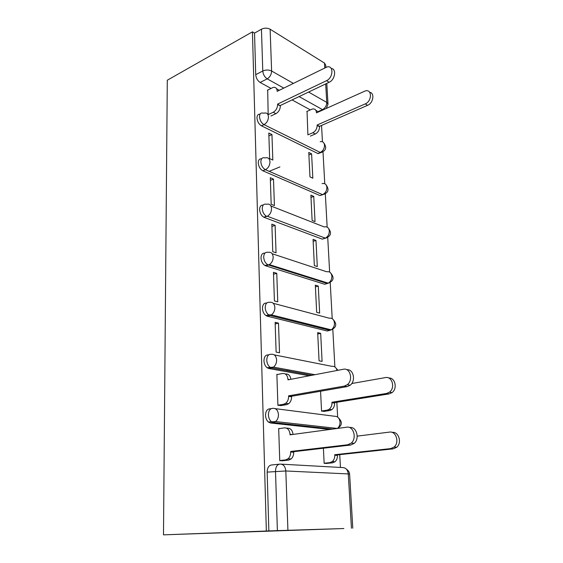 <?xml version="1.0" encoding="UTF-8"?>
<svg xmlns="http://www.w3.org/2000/svg" width="563" height="563" viewBox="0 0 563 563"><rect width="100%" height="100%" fill="white"/><g stroke="black" fill="none" stroke-linecap="round" stroke-linejoin="round"><path stroke-width="0.84" d="M271.19 408.639L270.085 408.815C267.221 408.872 265.701 411.039 265.525 415.325C265.687 418.196 266.63 420.42 268.354 422.004L270.522 422.996L273.407 422.567L271.239 421.567C269.515 419.984 268.572 417.746 268.403 414.868C268.572 410.575 270.092 408.4 272.956 408.344C276.151 408.245 277.981 410.336 278.453 414.607C278.453 417.584 277.51 419.899 275.61 421.56L273.407 422.567L332.726 429.083M268.818 354.817L268.445 354.901C265.623 354.746 264.131 356.717 263.956 360.813C264.146 363.818 265.194 366.119 267.094 367.709L268.861 368.519L271.683 367.942L269.916 367.125C268.016 365.528 266.968 363.219 266.778 360.2C266.939 356.097 268.431 354.127 271.246 354.282C274.371 354 276.159 355.9 276.623 359.989C276.602 363.086 275.553 365.464 273.463 367.132L271.683 367.942L312.057 375.247M266.728 303.056C264.033 302.81 262.604 304.604 262.449 308.44C262.675 311.599 263.829 313.978 265.926 315.569L267.263 316.181L270.022 315.456L268.685 314.844C266.595 313.246 265.433 310.86 265.208 307.687C265.377 303.767 266.841 301.979 269.607 302.331C272.661 301.881 274.413 303.612 274.864 307.518C274.814 310.755 273.653 313.197 271.373 314.858L270.022 315.456L329.876 330.368L331.192 329.834C333.409 328.335 334.506 326.09 334.492 323.092C333.979 319.46 332.219 317.828 329.221 318.194L273.252 303.302M264.92 253.139C262.428 252.942 261.126 254.596 261 258.079C261.267 261.408 262.541 263.864 264.828 265.44L265.722 265.849L268.431 264.997L267.531 264.589C265.243 263.005 263.97 260.542 263.702 257.207C263.871 253.449 265.314 251.837 268.03 252.365C271.021 251.767 272.738 253.329 273.168 257.073C273.09 260.458 271.809 262.963 269.325 264.603L268.431 264.997L327.342 283.52L328.222 283.168C330.636 281.697 331.853 279.389 331.867 276.25C331.368 272.766 329.644 271.275 326.709 271.767L272.147 253.73M263.202 205.087C260.901 204.925 259.705 206.438 259.606 209.633C259.923 213.131 261.316 215.657 263.801 217.212L266.447 216.241C263.97 214.679 262.569 212.145 262.252 208.634C262.421 205.045 263.836 203.588 266.51 204.285C269.445 203.539 271.12 204.953 271.542 208.542C271.422 212.075 270.022 214.644 267.341 216.248L325.337 238.135C327.947 236.699 329.278 234.342 329.334 231.048C328.848 227.698 327.159 226.333 324.281 226.959L270.951 206.023M261.584 158.808C259.444 158.646 258.34 160.033 258.262 162.974C258.642 166.662 260.155 169.252 262.822 170.765L265.419 169.681C262.752 168.168 261.232 165.564 260.859 161.87C261.007 158.492 262.365 157.176 264.934 157.929M260.057 114.19C258.058 114.022 257.031 115.295 256.974 118.019C257.34 121.587 258.832 124.184 261.45 125.809L263.998 124.634C261.373 122.994 259.881 120.391 259.515 116.815C259.613 113.803 260.817 112.572 263.104 113.114L264.174 113.128C266.714 112.537 268.143 113.761 268.467 116.787C268.291 120.362 266.806 122.98 263.998 124.634L320.248 152.439C323 150.983 324.429 148.583 324.527 145.24C324.147 142.39 322.712 141.2 320.206 141.665M289.072 371.087L289.03 369.975M283.794 88.088L267.193 78.855C264.617 77.096 263.146 74.478 262.78 70.994L261.45 29.199L254.532 33.111L252.428 31.845L266.348 531.022L163.488 534.85L343.817 528.53M340.439 467.459L339.735 454.665M337.659 417.099L336.836 402.271M334.886 366.985L332.803 329.249M332.219 318.679L330.221 282.513M329.644 272.091L327.729 237.417M327.159 227.128L325.33 193.89M324.767 183.714L323.007 151.876M322.444 141.756L321.543 125.436M252.428 31.845L167.288 80.227L163.488 534.85M343.817 528.537L277.39 530.62L275.504 471.294C275.666 466.769 277.2 464.362 280.114 464.088C283.414 464.179 285.314 466.481 285.814 470.978L287.918 530.255M266.348 531.022L277.39 530.62M310.319 109.884L292.077 99.918M271.007 88.405L260.127 82.465L267.193 78.855C269.973 77.096 271.45 74.478 271.612 71.001L293.351 83.38M324.767 67.926L324.485 63.084L270.127 29.227L271.612 71.001C268.776 69.692 265.835 69.692 262.78 70.994L255.722 74.675C256.081 78.13 257.551 80.727 260.127 82.465M324.485 63.084L325.724 65.111L325.857 67.391M261.45 29.199C264.448 27.805 267.341 27.819 270.127 29.227M311.599 153.84L308.77 152.46L309.974 176.916L312.831 178.211L311.599 153.84L308.89 154.959M279.917 166.915L269.205 171.335M271.95 134.55L268.797 133.016L269.656 158.618L272.83 160.061L271.95 134.55L268.896 135.922M313.753 196.388L310.882 195.157L312.127 220.471L315.027 221.611L313.753 196.388L310.987 197.409M273.491 179.111L270.296 177.739L271.183 204.299L274.413 205.572L273.491 179.111L270.381 180.371M315.977 240.436L313.063 239.359L314.358 265.574L317.3 266.559L315.977 240.436L313.162 241.351M275.103 225.341L271.845 224.137L272.766 251.703L276.053 252.801L275.103 225.341L271.922 226.467M318.285 286.06L315.329 285.152L316.673 312.324L319.65 313.134L318.285 286.06L315.414 286.856M276.764 273.315L273.456 272.302L274.413 300.931L277.756 301.831L276.764 273.315L273.527 274.301M320.678 333.345L317.673 332.62L319.066 360.806L322.092 361.425L320.678 333.345L317.743 334.028M278.495 323.148L275.131 322.332L276.123 352.093L279.522 352.783L278.495 323.148L275.187 323.978M277.559 374.465L276.869 374.346L277.904 405.304L281.352 405.522M320.572 391.236L321.557 411.124L324.619 411.307M279.635 428.563L278.678 428.464L279.755 460.689L283.266 460.682M329.897 429.463L270.522 422.996M309.277 375.781L268.861 368.519M329.278 330.509L327.173 330.995L267.263 316.181M327.159 283.569L324.689 284.252L265.722 265.849M325.161 238.065L322.296 239.141L264.244 217.409M322.88 194.615L319.981 195.572L262.822 170.765L265.419 169.681C268.284 168.126 269.804 165.508 269.973 161.813C269.578 158.435 267.974 157.14 265.159 157.929M320.706 152.566L317.75 153.467L261.45 125.809M307.046 111.375L307.898 134.838M267.692 90.059L268.178 114.578M323.394 448.218L324.14 463.363L327.251 463.349M334.626 428.823L335.105 428.197M329.517 330.284L330.045 329.545M327.23 283.485L327.575 282.964M268.854 530.937L267.158 472.118C267.334 467.628 268.882 465.242 271.802 464.968L279.121 464.194M318.799 111.312L318.602 111.889M254.532 33.111L255.722 74.675M287.095 370.728L287.053 369.61M268.248 114.606L273.217 112.262C276.011 110.594 277.489 108.005 277.65 104.493L277.636 104.078L280.346 105.921C280.191 109.426 278.713 112.009 275.919 113.663L270.958 115.992M276.581 88.764L279.297 90.298M331.248 68.496C336.744 68.735 335.098 79.784 329.172 82.261L280.332 105.506M277.636 104.078L326.526 80.671C333.479 77.701 333.768 64.731 326.864 67.011L277.158 91.354L277.137 90.939C276.848 88.145 275.518 86.969 273.154 87.427L267.369 90.221M307.94 134.86L312.845 132.734C315.604 131.207 317.032 128.772 317.145 125.422L317.124 125.021L365.232 103.895C372.066 101.234 372.178 88.891 365.394 90.882L316.469 112.853L316.448 112.459C316.125 109.771 314.787 108.624 312.437 108.997L306.744 111.516M315.773 110.214L318.426 111.967M369.645 92.269C374.916 92.853 373.325 103.142 367.604 105.316L319.545 126.309L319.566 126.703C319.46 130.046 318.032 132.474 315.28 133.994L312.845 132.734M310.382 136.105L315.28 133.994M319.545 126.309L317.124 125.021M277.904 405.198L283.597 404.248L285.673 403.312C287.63 401.658 288.608 399.343 288.601 396.359L288.58 395.831L291.557 396.275L291.578 396.795C291.592 399.772 290.621 402.081 288.664 403.72L286.588 404.656L280.55 405.656M285.279 373.973L285.469 374.008C288.425 373.755 290.234 375.521 290.888 379.3M346.843 369.757C353.437 368.772 356.126 380.862 350.193 385.219L347.265 386.591L291.557 396.275M288.58 395.831L344.352 386.091L347.287 384.705C353.501 380.124 350.214 367.491 343.367 369.265L287.982 379.856L287.96 379.335C287.482 375.218 285.659 373.269 282.506 373.487L276.876 374.599M321.55 411.011L327.138 410.153L329.172 409.28C331.079 407.739 332.008 405.557 331.966 402.742L331.938 402.242L386.626 393.438L389.483 392.158C395.507 387.893 392.144 375.978 385.451 377.59L351.762 383.523M388.73 378.019C395.106 377.33 397.731 388.604 392.045 392.608L389.195 393.882L334.584 402.636L334.605 403.129C334.661 405.937 333.732 408.105 331.825 409.646L329.791 410.511L327.138 410.153M323.852 411.426L329.791 410.511M334.584 402.636L331.938 402.242M279.755 460.548L285.575 459.908L288.066 458.782C289.839 457.142 290.712 454.883 290.684 452.019L290.663 451.47L293.696 451.695L293.717 452.237C293.745 455.094 292.873 457.339 291.106 458.972L288.622 460.098L281.972 460.823M286.342 428.077L287.454 428.19C290.621 428.147 292.486 430.223 293.027 434.425M349.7 427.535C356.4 426.177 360.031 438.556 354.233 443.355L350.742 445.023L293.696 451.695M290.663 451.47L347.779 444.756L351.277 443.081C357.09 438.26 353.465 425.825 346.752 427.19L290.044 434.826L290.022 434.291C289.53 429.977 287.665 427.845 284.435 427.873L278.685 428.696M324.133 463.229L329.841 462.645L332.276 461.59C334 460.048 334.83 457.93 334.767 455.228L334.739 454.714L390.701 448.598L394.107 447.036C399.723 442.532 396.035 430.85 389.483 432.102L357.202 436.128M392.094 432.398C398.625 431.174 402.299 442.8 396.704 447.275L393.305 448.831L337.427 454.911L337.455 455.425C337.519 458.113 336.688 460.231 334.971 461.766L332.536 462.814L329.841 462.645M325.998 463.476L332.536 462.814M337.427 454.911L334.739 454.714M281.38 464.158L342.586 467.579C345.816 467.677 347.716 469.795 348.286 473.926L285.814 470.978L267.158 472.118M351.439 528.228L348.286 473.926L349.623 474.173L352.776 528.185M318.208 111.573L322.529 109.623L299.08 96.583M308.587 92.058L326.758 102.403L325.688 83.922M275.152 408.632L334.528 416.254C337.652 416.184 339.489 418.126 340.031 422.067C340.094 424.805 339.207 426.93 337.378 428.45L337.378 428.45C342.22 425.508 342.6 422.011 338.532 417.943M274.258 354.88L331.825 366.323C334.436 366.041 336.181 367.428 337.047 370.468M327.173 330.995L332.395 329.446M324.689 284.252L329.96 282.64M322.296 239.141L327.589 237.495M319.981 195.572L322.529 194.636L265.419 169.681L322.536 194.636C325.337 193.264 326.786 190.85 326.892 187.409C326.434 184.235 324.823 182.982 322.05 183.637M317.75 153.467L320.558 152.58C325.893 150.877 327.047 147.766 324.014 143.248M323.035 151.827L318.06 153.6M325.28 193.918L322.529 194.636C328.236 193.067 329.489 189.921 326.287 185.192M323.078 109.869L322.529 109.623C325.252 108.068 326.667 105.668 326.758 102.403L328.011 104.289L326.294 108.42M277.65 104.493L280.346 105.921M273.217 112.262L275.919 113.663M277.137 90.939L277.545 91.164M326.526 80.671L329.172 82.261M316.856 112.677L316.448 112.459M319.566 126.703L317.145 125.422M367.604 105.316L365.232 103.895M288.601 396.359L291.578 396.795M283.597 404.248L286.588 404.656M287.96 379.335L289.403 379.582M344.352 386.091L347.265 386.591M334.605 403.129L331.966 402.742M389.195 393.882L386.626 393.438M290.684 452.019L293.717 452.237M285.575 459.908L288.622 460.098M290.022 434.291L292.366 434.516M347.779 444.756L350.742 445.023M337.455 455.425L334.767 455.228M393.305 448.831L390.701 448.598M263.801 217.212L267.341 216.248L325.337 238.135C330.847 236.305 331.945 233.117 328.63 228.571M264.828 265.44L269.325 264.603L328.222 283.168C333.549 281.078 334.485 277.841 331.023 273.456M265.926 315.569L268.685 314.844L271.373 314.858L331.192 329.834C336.343 327.483 337.103 324.175 333.479 319.925M267.094 367.709L273.463 367.132L314.928 374.698M268.354 422.004L275.61 421.56L337.378 428.45M337.934 370.299L335.984 368.061M349.616 474.095C349.349 472.04 348.293 470.415 346.449 469.225M327.983 103.81L326.793 83.394M285.673 403.312L288.664 403.72M347.287 384.705L350.193 385.219M331.825 409.646L329.172 409.28M392.045 392.608L389.483 392.158M288.066 458.782L291.106 458.972M351.277 443.081L354.233 443.355M334.971 461.766L332.276 461.59M396.704 447.275L394.107 447.036"/></g></svg>
